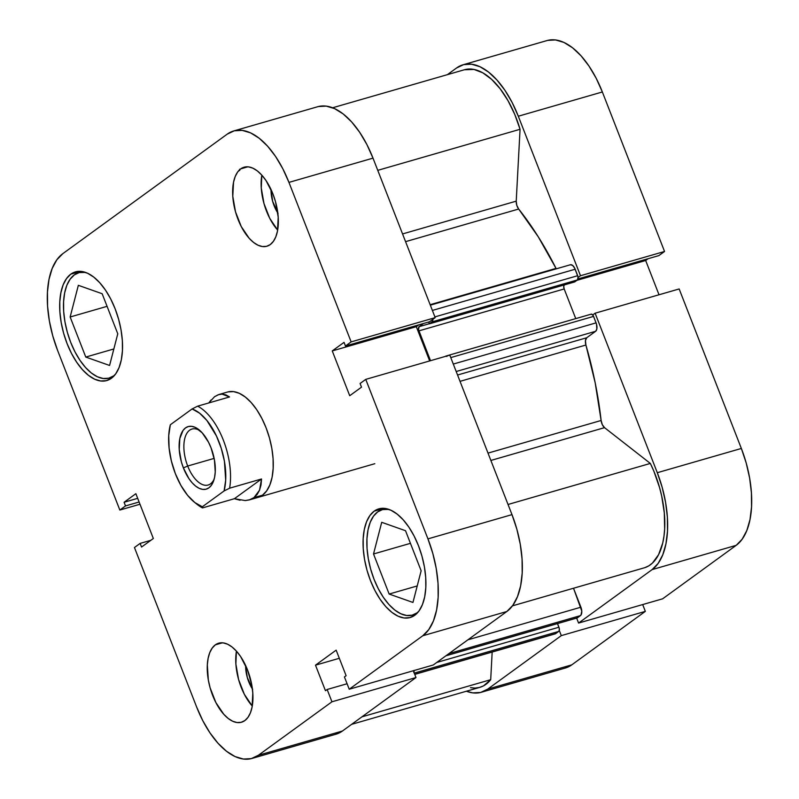 <?xml version="1.0" encoding="UTF-8"?>
<svg xmlns="http://www.w3.org/2000/svg" width="799" height="799" viewBox="0 0 799 799"><rect width="100%" height="100%" fill="white"/><g stroke="black" fill="none" stroke-linecap="round" stroke-linejoin="round"><path stroke-width="1.2" d="M463.001 64.799A78.831 39.531 73.9 0 1 518.311 116.225L602.356 91.975A78.831 39.531 -106.1 0 0 547.045 40.559L463.001 64.799A78.831 39.531 73.9 0 0 456.559 67.985L447.37 74.667L456.559 67.985L463.63 64.629L471.52 64.2L479.919 66.697L488.509 72.04L496.948 80.01L504.938 90.307L512.149 102.532L518.311 116.225L602.356 91.975L664.548 251.475L580.493 275.725L518.311 116.225L580.493 275.725L578.116 277.463L580.493 275.725L664.548 251.475L602.356 91.975L596.194 78.282L588.983 66.057L581.003 55.76L572.553 47.79L563.964 42.447L555.565 39.95L547.685 40.379M652.134 569.597L736.179 545.347L662.631 598.811L578.576 623.06L652.134 569.597L578.576 623.06L576.638 618.086L578.576 623.06L662.631 598.811L736.179 545.347L742.161 539.205L746.825 530.516L750.001 519.6L751.549 506.896L751.43 492.873L749.632 478.082L746.226 463.08L741.352 448.459L679.16 288.958L741.352 448.459L657.297 472.708L662.171 487.33L665.577 502.331L667.375 517.123L667.505 531.145L665.947 543.849L662.78 554.766L658.116 563.455L652.134 569.597L736.179 545.347A78.831 39.531 -106.1 0 0 741.352 448.459L657.297 472.708L595.105 313.208L657.297 472.708A78.831 39.531 73.9 0 1 652.134 569.597M592.728 314.936L595.105 313.208L679.16 288.958L595.105 313.208L592.728 314.936M559.28 630.451L561.298 635.624L487.75 689.098L480.678 692.443L472.788 692.883L466.386 691.225A78.831 39.531 73.9 0 0 481.308 692.274A78.831 39.531 73.9 0 0 487.75 689.098L561.298 635.624L645.342 611.375L642.686 604.563L645.342 611.375L571.794 664.848L645.342 611.375L561.298 635.624L559.28 630.451M564.723 668.194L571.794 664.848L487.75 689.098L571.794 664.848A78.831 39.531 -106.1 0 1 565.352 668.024L481.308 692.274M659.015 294.761L645.662 260.504L648.159 258.696L645.662 260.504L576.848 280.359L645.662 260.504L659.015 294.761M658.875 255.6L664.548 251.475L658.875 255.6L578.037 278.921L658.875 255.6M115.066 374.711L113.638 375.87A54.841 27.496 73.9 0 1 109.163 378.087A54.841 27.496 73.9 0 1 69.014 337.717A54.841 27.496 73.9 0 1 74.277 274.916A54.841 27.496 73.9 0 1 78.761 272.709A54.841 27.496 73.9 0 1 85.553 272.419L79.201 272.589L74.277 274.916L70.122 279.191L66.866 285.233L64.669 292.824L63.59 301.662L63.67 311.42L64.929 321.707L67.296 332.144L70.682 342.312L74.966 351.84L79.99 360.339L85.543 367.51L91.416 373.053L97.388 376.768L103.231 378.506L108.724 378.197L113.638 375.87A54.841 27.496 73.9 0 0 115.066 374.701M417.018 612.853L417.607 612.683L417.018 612.853A54.841 27.496 73.9 0 1 412.534 615.07A54.841 27.496 73.9 0 1 372.384 574.701A54.841 27.496 73.9 0 1 377.657 511.899A54.841 27.496 73.9 0 1 382.132 509.692A54.841 27.496 73.9 0 1 388.933 509.402L382.571 509.572L377.657 511.899L373.493 516.174L370.247 522.226L368.039 529.807L366.961 538.656L367.051 548.404L368.299 558.701L370.666 569.128L374.062 579.305L378.346 588.823L383.36 597.332L388.913 604.493L394.796 610.036L400.768 613.752L406.611 615.49L412.094 615.19L417.018 612.853A54.841 27.496 73.9 0 0 418.436 611.694L417.018 612.853M277.802 212.973A23.311 11.685 73.9 0 1 271.041 189.533L272.649 201.358L278.052 213.343M252.404 688.968A23.311 11.685 73.9 0 1 245.643 665.527L247.261 677.352L252.654 689.337M236.424 651.125A41.129 20.624 -106.1 0 0 252.274 706.066L244.354 694.321L238.591 679.549L235.875 664.009L236.424 651.125L232.01 646.96L227.525 644.174L223.141 642.875L219.026 643.095L215.34 644.843L222.432 642.805L215.34 644.843L212.214 648.049L209.787 652.583L208.13 658.276L207.321 664.908L208.319 679.939L210.097 687.769L215.86 702.541L223.79 714.286L228.194 718.451L232.679 721.237L237.053 722.536L241.168 722.306L244.864 720.558A41.129 20.624 73.9 0 1 241.498 722.226A41.129 20.624 73.9 0 1 211.385 691.944A41.129 20.624 73.9 0 1 215.34 644.843A41.129 20.624 73.9 0 1 218.696 643.185A41.129 20.624 73.9 0 1 248.809 673.467A41.129 20.624 73.9 0 1 244.864 720.558L247.98 717.362L250.417 712.828L252.075 707.135L252.814 693.182L251.875 685.472L247.56 670.011L240.579 656.488L236.414 651.125M261.812 175.141A41.129 20.624 -106.1 0 0 277.662 230.072L269.742 218.327L263.99 203.555L261.273 188.015L261.812 175.141L257.398 170.966L252.923 168.19L248.539 166.881L244.424 167.111L240.739 168.859L247.82 166.811L240.739 168.859L237.613 172.055L235.176 176.589L233.528 182.282L232.779 196.234L235.495 211.775L241.248 226.546L249.178 238.302L253.593 242.457L258.067 245.243L262.452 246.541L266.566 246.322L270.252 244.574A41.129 20.624 73.9 0 1 266.896 246.232A41.129 20.624 73.9 0 1 236.784 215.95A41.129 20.624 73.9 0 1 240.739 168.859A41.129 20.624 73.9 0 1 244.095 167.201A41.129 20.624 73.9 0 1 274.207 197.473A41.129 20.624 73.9 0 1 270.252 244.574L273.378 241.368L275.815 236.834L277.463 231.141L278.212 217.198L275.495 201.648L272.948 194.017L265.977 180.504L261.812 175.131M70.811 274.157L80.559 271.35L70.811 274.157L66.527 278.561L63.171 284.804L60.904 292.624L59.785 301.742L59.875 311.8L61.173 322.416L63.61 333.173L67.106 343.66L71.53 353.488L76.704 362.257L82.427 369.647L88.489 375.36L94.652 379.195L100.674 380.983L106.337 380.674L111.411 378.267A56.549 28.355 73.9 0 1 106.786 380.554A56.549 28.355 73.9 0 1 65.378 338.926A56.549 28.355 73.9 0 1 70.811 274.157A56.549 28.355 73.9 0 1 75.436 271.88A56.549 28.355 73.9 0 1 116.844 313.508A56.549 28.355 73.9 0 1 111.411 378.267L115.695 373.862L119.051 367.63L121.318 359.8L122.437 350.681L122.347 340.624L121.049 330.017L118.612 319.26L115.116 308.764L110.691 298.946L105.518 290.177L99.795 282.786L93.733 277.073L87.57 273.238L81.548 271.45L75.885 271.76L70.811 274.157M374.192 511.15L383.929 508.334L374.192 511.15L369.897 515.555L366.551 521.787L364.274 529.617L363.165 538.736L363.255 548.793L364.544 559.4L366.981 570.166L370.486 580.653L374.901 590.471L380.074 599.24L385.797 606.631L391.86 612.354L398.022 616.179L404.044 617.977L409.707 617.657L414.781 615.26A56.549 28.355 73.9 0 1 410.157 617.537A56.549 28.355 73.9 0 1 368.758 575.909A56.549 28.355 73.9 0 1 374.192 511.15A56.549 28.355 73.9 0 1 378.806 508.863A56.549 28.355 73.9 0 1 420.214 550.501A56.549 28.355 73.9 0 1 414.781 615.26L419.076 610.855L422.421 604.613L424.698 596.793L425.807 587.674L425.717 577.617L424.429 567L421.982 556.244L418.486 545.757L414.062 535.929L408.898 527.16L403.165 519.769L397.103 514.057L390.941 510.231L384.918 508.434L379.265 508.743L374.192 511.15M218.896 394.526L227.595 392.019A54.841 27.496 73.9 0 1 267.745 432.389A54.841 27.496 73.9 0 1 262.481 495.19A54.841 27.496 73.9 0 1 257.997 497.397M233.648 130.976L317.692 106.726A78.831 39.531 -106.1 0 1 373.003 158.142L288.948 182.392L351.141 341.892L435.195 317.642L373.003 158.142L288.948 182.392A78.831 39.531 73.9 0 0 233.648 130.976A78.831 39.531 73.9 0 0 227.206 134.152L62.821 253.653A78.831 39.531 73.9 0 0 57.648 350.541L119.84 510.042L139.985 504.239L119.84 510.042L57.648 350.541L52.774 335.92L49.368 320.918L47.57 306.127L47.451 292.104L48.999 279.4L52.175 268.484L56.839 259.795L62.821 253.653L227.206 134.152L234.277 130.806L242.167 130.367L250.556 132.864L259.146 138.207L267.595 146.177L275.585 156.474L282.796 168.699L288.948 182.392L351.141 341.892L345.468 346.017L344.039 342.362L332.254 350.921L349.722 395.725L361.508 387.155L360.079 383.5L365.752 379.375L427.944 538.876L511.989 514.626L449.807 355.126L365.752 379.375L427.944 538.876L432.818 553.497L436.224 568.498L438.022 583.29L438.152 597.312L436.594 610.017L433.428 620.933L428.753 629.622L422.771 635.764L349.223 689.227L344.429 676.933L346.117 675.704L336.149 650.146L315.495 665.168L325.453 690.716L327.141 689.487L331.945 701.792L415.989 677.552L342.441 731.015L258.387 755.265L331.945 701.792L258.387 755.265L251.315 758.621L243.435 759.05L235.036 756.553L226.447 751.21L217.997 743.24L210.017 732.943L202.806 720.718L196.644 707.025L134.452 547.525L140.125 543.4L141.553 547.055L153.338 538.496L135.87 493.692L124.085 502.261L125.513 505.917L119.84 510.042L125.513 505.917L139.106 502.002L125.513 505.917L124.085 502.261L137.678 498.336L124.085 502.261L135.87 493.692L153.338 538.496L141.553 547.055L140.125 543.4L150.841 540.304L140.125 543.4L134.452 547.525L196.644 707.025A78.831 39.531 73.9 0 0 251.955 758.441L335.999 734.201A78.831 39.531 -106.1 0 0 342.441 731.015L415.989 677.552L413.333 670.741L415.989 677.552L331.945 701.792L327.141 689.487L347.086 683.744L327.141 689.487L325.453 690.716L315.495 665.168L339.325 658.286L315.495 665.168L336.149 650.146L346.117 675.704L344.429 676.933L349.223 689.227L422.771 635.764L506.826 611.515L512.808 605.372L517.472 596.683L520.648 585.777L522.196 573.063L522.067 559.04L520.269 544.249L516.873 529.258L511.989 514.626L449.807 355.126L365.752 379.375L360.079 383.5L361.508 387.155L349.722 395.725L332.254 350.921L416.309 326.681L418.806 324.863L416.309 326.681L429.662 360.938L416.309 326.681L332.254 350.921L344.039 342.362L345.468 346.017L429.522 321.767L435.195 317.642L373.003 158.142L366.841 144.449L359.63 132.225L351.65 121.927L343.2 113.957L334.611 108.624L326.212 106.117L318.322 106.557M335.37 734.371L342.441 731.015L258.387 755.265A78.831 39.531 73.9 0 1 251.955 758.441M433.278 664.988L506.826 611.515L433.278 664.988L349.223 689.227L433.278 664.988M257.558 497.517L262.481 495.19L266.636 490.916L269.882 484.863L272.089 477.283L273.168 468.434L273.088 458.686L271.83 448.389L269.463 437.962L266.077 427.785L261.782 418.267L256.769 409.757L251.216 402.596L245.343 397.053L239.37 393.338L233.528 391.6L228.035 391.9M422.771 635.764L506.826 611.515A78.831 39.531 -106.1 0 0 511.989 514.626L427.944 538.876A78.831 39.531 73.9 0 1 422.771 635.764M351.141 341.892L435.195 317.642L429.522 321.767L345.468 346.017L351.141 341.892M373.523 553.977L389.143 594.047L417.228 585.947L389.143 594.047L412.953 602.456L421.143 570.786L405.522 530.716L381.712 522.306L373.523 553.977L410.446 543.33L373.523 553.977L389.143 594.047L412.953 602.456L421.143 570.786L405.522 530.716L381.712 522.306L373.523 553.977M85.773 357.063L109.583 365.463L117.773 333.792L102.152 293.722L78.342 285.323L70.142 316.993L107.066 306.337L70.142 316.993L85.773 357.063L113.848 348.963L85.773 357.063L109.583 365.463L117.773 333.792L102.152 293.722L78.342 285.323L70.142 316.993L85.773 357.063M187.695 466.027A29.134 14.612 -106.1 0 0 214.182 479.01A29.134 14.612 73.9 0 1 208.139 485.033A29.134 14.612 73.9 0 1 187.695 466.027L214.142 458.396L187.695 466.027A29.134 14.612 73.9 0 1 191.99 429.043A29.134 14.612 73.9 0 1 200.309 430.921A29.134 14.612 -106.1 0 0 185.428 436.344A29.134 14.612 -106.1 0 0 187.695 466.027L183.39 467.904L187.695 466.027M211.036 447.81A32.559 16.33 73.9 0 1 213.663 480.728A32.559 16.33 73.9 0 1 183.39 467.904L188.914 478.611L192.209 482.866L195.705 486.162L199.251 488.359L202.716 489.397L205.972 489.218L208.899 487.829L211.365 485.293L213.293 481.707L214.601 477.203L215.251 471.949L214.452 460.044L211.036 447.81L208.489 442.157L202.207 432.858L195.176 427.355L191.7 426.326L188.444 426.506L185.528 427.894L183.051 430.421L179.815 438.521L179.226 449.567L181.373 461.872L183.39 467.904A32.559 16.33 73.9 0 1 181.183 433.887A32.559 16.33 73.9 0 1 198.951 429.742A32.559 16.33 73.9 0 1 211.036 447.81M211.056 399.969L208.779 402.946L214.571 396.694L218.856 394.546L222.062 394.107L229.553 396.953L197.643 406.162A54.841 27.496 73.9 0 1 229.623 488.189L261.533 478.981L259.525 490.216L253.932 497.647L262.481 495.19L253.932 497.647L249.258 499.924L245.273 500.574L234.397 498.706L202.487 507.914A54.841 27.496 73.9 0 1 195.785 503.26M194.467 502.251L197.133 504.399A54.841 27.496 -106.1 0 0 202.487 507.914L202.317 506.786L194.856 502.561L187.555 495.28L180.914 485.442L175.39 473.727L171.356 460.923L169.088 447.909L168.739 435.575L170.337 424.758L192.11 408.938L199.57 413.163L206.871 420.444L216.429 435.944L221.253 448.319L224.439 461.343L225.688 480.149L224.09 490.956L202.317 506.786A51.406 25.778 73.9 0 1 194.467 502.251A51.406 25.778 73.9 0 1 170.337 424.758L192.11 408.938A51.406 25.778 73.9 0 1 219.036 441.997A51.406 25.778 73.9 0 1 224.09 490.956L229.623 488.189A54.841 27.496 -106.1 0 0 197.643 406.162L192.11 408.938L197.643 406.162L229.553 396.953L225.847 394.856L222.062 394.107L218.267 394.726L214.571 396.694M202.487 507.914L234.397 498.706L261.533 478.981L229.623 488.189L224.09 490.956L202.317 506.786L202.487 507.914M245.273 500.574L249.937 499.705L253.932 497.647L257.148 494.461L259.525 490.216L261.003 485.013L261.533 478.981L234.397 498.706L240.05 500.244M518.671 209.028L405.562 241.658L518.671 209.028L538.246 236.774L556.024 268.384A236.484 118.582 -106.1 0 0 518.671 209.028L516.793 205.333L516.224 201.148L402.556 233.937L516.224 201.148A6.851 3.436 -106.1 0 0 518.671 209.028M430.142 304.699L556.254 268.834A6.851 3.436 -106.1 0 1 556.024 268.384L430.142 304.699M585.907 345.028L460.024 381.353L585.907 345.028L595.185 382.821L601.118 420.484A236.484 118.582 -106.1 0 0 585.907 345.028L585.447 340.584L586.736 337.747L457.557 375.021L586.736 337.747A6.851 3.436 -106.1 0 0 585.907 345.028M488.009 453.113L601.118 420.484L602.316 424.668L604.533 427.655L650.336 463.43L653.852 471.16L659.565 487.59L661.692 496.069L664.309 512.938L664.658 528.918L663.959 536.289L662.701 543.1L658.566 554.696L652.473 563.045L648.798 565.852L644.773 567.68A73.688 36.954 -106.1 0 0 650.336 463.43L508.034 504.479L650.336 463.43L604.533 427.655L490.866 460.454L604.533 427.655A6.851 3.436 -106.1 0 1 601.118 420.484L488.009 453.113M432.738 318.911L432.619 321.188L429.393 323.845L428.683 322.017L429.393 323.845L574.701 281.927L429.393 323.845L432.159 321.837L577.467 279.92L574.701 281.927L577.467 279.92L432.159 321.837A3.426 1.718 73.9 0 0 432.808 319.38M423.42 323.525L419.105 326.671L418.516 329.597L430.501 360.689L418.876 330.876L564.184 288.958L575.749 318.611L564.184 288.958L418.876 330.876A3.426 1.718 73.9 0 1 419.105 326.671L429.343 323.715L419.105 326.671L423.42 323.525M446.411 356.104A3.426 1.718 73.9 0 0 445.842 356.084A3.426 1.718 73.9 0 0 445.562 356.224L446.951 356.404M413.992 670.431L413.862 672.708M239.71 170.487L239.62 169.238M464.299 69.783L474.017 69.443L482.776 72.809L491.625 79.361L500.164 88.779L507.984 100.624L514.726 114.347L520.059 129.288L516.224 201.148L520.059 129.288A73.688 36.954 -106.1 0 0 464.429 69.743L332.614 107.775M570.416 264.749L572.573 265.398L574.631 268.045L578.047 276.993L577.467 279.92A3.426 1.718 -106.1 0 0 577.687 275.705L575.17 269.233L432.379 310.431L575.17 269.233A6.851 3.436 -106.1 0 0 570.356 264.769L430.321 305.168M564.414 284.744L563.744 286.422L564.184 288.958A3.426 1.718 -106.1 0 1 564.194 284.953M590.87 314.307L592.259 314.476L593.557 316.404L596.503 324.134L596.833 329.048L595.625 331.295L586.736 337.747L595.625 331.295A6.851 3.436 -106.1 0 0 596.074 322.866L453.293 364.064L596.074 322.866L593.557 316.404A3.426 1.718 -106.1 0 0 591.15 314.167L445.842 356.084M576.888 617.957A3.426 1.718 -106.1 0 0 577.198 617.927A3.426 1.718 -106.1 0 0 577.477 617.787L446.022 655.719L577.477 617.787L580.454 615.62A6.851 3.436 -106.1 0 0 580.903 607.2L467.924 639.799L580.903 607.2L573.512 588.234L581.782 611.065L580.983 615.09L576.828 617.957M414.761 674.386L555.165 633.877A6.851 3.436 -106.1 0 0 555.724 633.597L558.711 631.43L414.262 673.108L558.711 631.43A3.426 1.718 -106.1 0 0 558.93 627.225L436.713 662.481L558.93 627.225L557.522 623.61L559.29 628.513L559.17 630.791L555.115 633.897M351.63 724.333L479.879 687.34A73.688 36.954 -106.1 0 0 490.696 679.689L492.164 652.054L490.696 679.689L483.575 685.832L479.48 687.45L475.105 688.069L470.501 687.679M512.459 605.852L644.773 567.68L512.459 605.852M377.757 170.347L520.059 129.288L377.757 170.347M490.696 679.689L361.957 716.833L490.696 679.689M456.199 371.515L595.625 331.295L456.199 371.515M450.766 357.592L593.557 316.404L450.766 357.592M434.896 316.893L577.687 275.705L434.896 316.893M555.724 633.597L414.721 674.286L555.724 633.597M580.454 615.62L449.008 653.552L580.454 615.62M414.012 670.541A3.426 1.718 73.9 0 1 413.972 672.378M82.567 271.61L78.791 272.699M385.937 508.593L382.172 509.682M416.339 613.972L412.534 615.07M112.969 376.988L109.163 378.087M249.258 499.924L374.811 463.7M445.892 655.809L577.198 617.927"/></g></svg>
